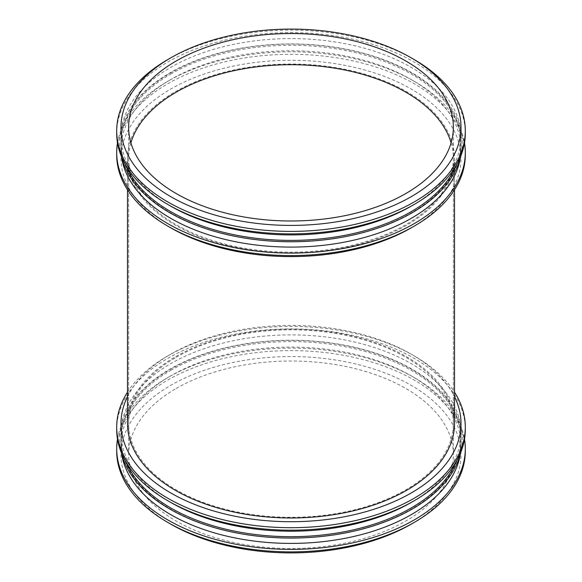 <?xml version="1.0" encoding="UTF-8"?>
<svg xmlns="http://www.w3.org/2000/svg" width="582" height="582" viewBox="0 0 582 582"><rect width="100%" height="100%" fill="white"/><g stroke="black" fill="none" stroke-linecap="round" stroke-linejoin="round"><path stroke-width="0.44" stroke-dasharray="2.91 2.18" d="M167.747 59.597A174.302 100.635 180 0 1 414.253 59.604M116.698 133.249A174.302 100.635 180 0 1 167.747 62.092A174.302 100.635 180 0 1 357.704 40.274A174.302 100.635 180 0 1 465.302 133.249M170.781 206.159A170.017 98.162 180 0 1 120.983 136.748A170.017 98.162 180 0 1 170.781 67.345A170.017 98.162 180 0 1 356.06 46.065A170.017 98.162 180 0 1 461.017 136.748A170.017 98.162 180 0 1 411.219 206.159M125.668 165.113A170.017 98.162 180 0 1 120.983 142.234A170.017 98.162 180 0 1 170.781 72.83A170.017 98.162 180 0 1 356.06 51.551A170.017 98.162 180 0 1 461.017 142.234A170.017 98.162 180 0 1 456.332 165.113M121.201 155.976A171.319 98.911 180 0 1 169.864 72.91A171.319 98.911 180 0 1 366.944 54.191A171.319 98.911 180 0 1 460.798 155.976M170.781 74.052A170.017 98.162 180 0 1 356.06 52.773A170.017 98.162 180 0 1 461.017 143.463A170.017 98.162 180 0 1 291 241.617A170.017 98.162 180 0 1 120.983 143.463A170.017 98.162 180 0 1 170.781 74.052M121.711 158.02A170.017 98.162 180 0 1 120.983 148.948A170.017 98.162 180 0 1 170.781 79.538A170.017 98.162 180 0 1 411.219 79.538A170.017 98.162 180 0 1 461.017 148.948A170.017 98.162 180 0 1 460.289 158.02M117.491 142.852A174.302 100.635 180 0 1 167.747 81.291L170.781 79.538L167.747 81.291A174.302 100.635 180 0 1 414.253 81.291A174.302 100.635 180 0 1 464.509 142.852M116.698 154.936A174.302 100.635 180 0 1 167.747 83.779A174.302 100.635 180 0 1 357.704 61.968A174.302 100.635 180 0 1 465.302 154.936M170.781 227.846A170.017 98.162 180 0 1 170.781 89.031A170.017 98.162 180 0 1 411.219 89.031A170.017 98.162 180 0 1 411.219 227.846M175.371 91.68A163.52 94.408 180 0 1 353.58 71.215A163.52 94.408 180 0 1 454.52 158.435A163.52 94.408 180 0 1 291 252.85A163.52 94.408 180 0 1 127.48 158.435A163.52 94.408 180 0 1 175.371 91.68A163.52 94.408 180 0 1 353.58 71.215A163.52 94.408 180 0 1 454.52 158.435A163.52 94.408 180 0 1 291 252.85A163.52 94.408 180 0 1 127.48 158.435A163.52 94.408 180 0 1 175.371 91.68M127.48 423.558L127.48 423.565A163.52 94.408 180 0 1 175.371 356.802A163.52 94.408 180 0 1 353.58 336.338A163.52 94.408 180 0 1 454.52 423.558A163.52 94.408 180 0 1 291 517.973A163.52 94.408 180 0 1 127.48 423.565A163.52 94.408 180 0 1 175.371 356.802A163.52 94.408 180 0 1 353.58 336.338A163.52 94.408 180 0 1 454.52 423.565L454.52 423.565M127.48 396.691A170.017 98.162 180 0 1 170.781 354.154A170.017 98.162 180 0 1 411.219 354.154A170.017 98.162 180 0 1 454.52 396.691M127.48 392.217A174.302 100.635 180 0 1 167.747 355.9L170.781 354.154L167.747 355.9A174.302 100.635 180 0 1 414.253 355.9A174.302 100.635 180 0 1 454.52 392.217M116.698 429.552A174.302 100.635 180 0 1 167.747 358.396A174.302 100.635 180 0 1 357.704 336.578A174.302 100.635 180 0 1 465.302 429.552M170.781 502.462A170.017 98.162 180 0 1 120.983 433.052A170.017 98.162 180 0 1 170.781 363.641A170.017 98.162 180 0 1 356.06 342.369A170.017 98.162 180 0 1 461.017 433.052A170.017 98.162 180 0 1 411.219 502.462M125.668 461.417A170.017 98.162 180 0 1 120.983 438.537A170.017 98.162 180 0 1 170.781 369.134A170.017 98.162 180 0 1 356.06 347.854A170.017 98.162 180 0 1 461.017 438.537A170.017 98.162 180 0 1 456.332 461.417M121.201 452.279A171.319 98.911 180 0 1 169.864 369.214A171.319 98.911 180 0 1 366.944 350.488A171.319 98.911 180 0 1 460.798 452.279M170.781 370.356A170.017 98.162 180 0 1 356.06 349.076A170.017 98.162 180 0 1 461.017 439.766A170.017 98.162 180 0 1 291 537.921A170.017 98.162 180 0 1 120.983 439.766A170.017 98.162 180 0 1 170.781 370.356M121.711 454.316A170.017 98.162 180 0 1 120.983 445.252A170.017 98.162 180 0 1 170.781 375.841A170.017 98.162 180 0 1 411.219 375.841A170.017 98.162 180 0 1 461.017 445.252A170.017 98.162 180 0 1 460.289 454.316M117.491 439.148A174.302 100.635 180 0 1 167.747 377.594L170.781 375.841L167.747 377.594A174.302 100.635 180 0 1 414.253 377.594A174.302 100.635 180 0 1 464.509 439.148M116.698 451.239A174.302 100.635 180 0 1 167.747 380.082A174.302 100.635 180 0 1 357.704 358.272A174.302 100.635 180 0 1 465.302 451.239M170.781 524.149A170.017 98.162 180 0 1 170.781 385.335A170.017 98.162 180 0 1 411.219 385.335A170.017 98.162 180 0 1 411.219 524.149M176.201 388.463A162.356 93.731 180 0 1 353.128 368.144A162.356 93.731 180 0 1 453.356 454.738A162.356 93.731 180 0 1 291 548.477A162.356 93.731 180 0 1 128.644 454.738A162.356 93.731 180 0 1 176.201 388.463M176.201 357.283A162.356 93.731 180 0 1 353.128 336.963A162.356 93.731 180 0 1 453.356 423.565A162.356 93.731 180 0 1 291 517.296A162.356 93.731 180 0 1 128.644 423.565A162.356 93.731 180 0 1 176.201 357.283M451.094 142.845A162.356 93.731 180 0 1 453.356 158.435A162.356 93.731 180 0 1 291 252.173A162.356 93.731 180 0 1 128.644 158.435A162.356 93.731 180 0 1 130.906 142.845M120.983 136.748L120.983 142.234M461.017 136.748L461.017 142.234M120.983 143.463L120.983 148.948M461.017 143.463L461.017 148.948M411.219 79.538L414.253 81.291M127.48 158.435L127.48 189.783L127.48 158.435M454.52 158.435L454.52 189.783L454.52 158.435M411.219 354.154L414.253 355.9M120.983 433.052L120.983 438.537M461.017 433.052L461.017 438.537M120.983 439.766L120.983 445.252M461.017 439.766L461.017 445.252M411.219 375.841L414.253 377.594M128.644 127.262L128.644 454.738M453.356 127.262L453.356 454.738M128.644 158.435L128.644 423.565M453.356 158.435L453.356 423.565"/><path stroke-width="0.87" d="M170.781 57.851A170.017 98.162 180 0 1 411.219 57.851A170.017 98.162 180 0 1 411.219 196.665A170.017 98.162 180 0 1 170.781 196.665A170.017 98.162 180 0 1 170.781 57.851L167.747 59.604A174.302 100.635 180 0 1 167.747 59.597L170.773 57.851M176.201 60.979A162.356 93.731 180 0 1 353.128 40.66A162.356 93.731 180 0 1 453.356 127.262A162.356 93.731 180 0 1 291 220.993A162.356 93.731 180 0 1 128.644 127.262A162.356 93.731 180 0 1 176.201 60.979M411.219 57.851L414.253 59.604A174.302 100.635 180 0 1 465.302 130.761A174.302 100.635 180 0 1 291 231.389A174.302 100.635 180 0 1 116.698 130.761A174.302 100.635 180 0 1 167.747 59.604M465.302 130.761L465.302 133.249A174.302 100.635 180 0 1 414.253 204.406A174.302 100.635 180 0 1 167.747 204.406A174.302 100.635 180 0 1 116.698 133.249L116.698 130.761M414.253 204.406L411.219 206.159A170.017 98.162 180 0 1 170.781 206.159L167.747 204.406M456.332 165.113A170.017 98.162 180 0 1 291 240.395A170.017 98.162 180 0 1 125.668 165.113M460.798 155.976A171.319 98.911 180 0 1 291 241.756A171.319 98.911 180 0 1 121.201 155.976M460.289 158.02A170.017 98.162 180 0 1 291 247.103A170.017 98.162 180 0 1 121.711 158.02M464.509 142.852A174.302 100.635 180 0 1 465.302 152.448A174.302 100.635 180 0 1 291 253.083A174.302 100.635 180 0 1 116.698 152.448A174.302 100.635 180 0 1 117.491 142.852M465.302 152.448L465.302 154.936A174.302 100.635 180 0 1 414.253 226.1A174.302 100.635 180 0 1 167.747 226.1A174.302 100.635 180 0 1 116.698 154.936L116.698 152.448M414.253 226.1L411.219 227.846A170.017 98.162 180 0 1 170.781 227.846L167.747 226.1M454.52 423.558L454.52 189.783L454.52 423.558A163.52 94.408 180 0 1 291 517.973A163.52 94.408 180 0 1 127.48 423.558L127.48 189.783L127.48 423.558M454.52 396.691A170.017 98.162 180 0 1 291 521.719A170.017 98.162 180 0 1 127.48 396.691M454.52 392.217A174.302 100.635 180 0 1 465.302 427.064A174.302 100.635 180 0 1 291 527.692A174.302 100.635 180 0 1 116.698 427.064A174.302 100.635 180 0 1 127.48 392.217M465.302 427.064L465.302 429.552A174.302 100.635 180 0 1 414.253 500.709A174.302 100.635 180 0 1 167.747 500.709A174.302 100.635 180 0 1 116.698 429.552L116.698 427.064M414.253 500.709L411.219 502.462A170.017 98.162 180 0 1 170.781 502.462L167.747 500.709M456.332 461.417A170.017 98.162 180 0 1 291 536.699A170.017 98.162 180 0 1 125.668 461.417M460.798 452.279A171.319 98.911 180 0 1 291 538.059A171.319 98.911 180 0 1 121.201 452.279M460.289 454.316A170.017 98.162 180 0 1 291 543.406A170.017 98.162 180 0 1 121.711 454.316M464.509 439.148A174.302 100.635 180 0 1 465.302 448.751A174.302 100.635 180 0 1 291 549.386A174.302 100.635 180 0 1 116.698 448.751A174.302 100.635 180 0 1 117.491 439.148M465.302 448.751L465.302 451.239A174.302 100.635 180 0 1 414.253 522.396A174.302 100.635 180 0 1 167.747 522.396A174.302 100.635 180 0 1 116.698 451.239L116.698 448.751M414.253 522.396L411.219 524.149A170.017 98.162 180 0 1 170.781 524.149L167.747 522.396M130.906 142.845A162.356 93.731 180 0 1 176.201 92.16A162.356 93.731 180 0 1 340.397 69.149A162.356 93.731 180 0 1 451.094 142.845"/></g></svg>
